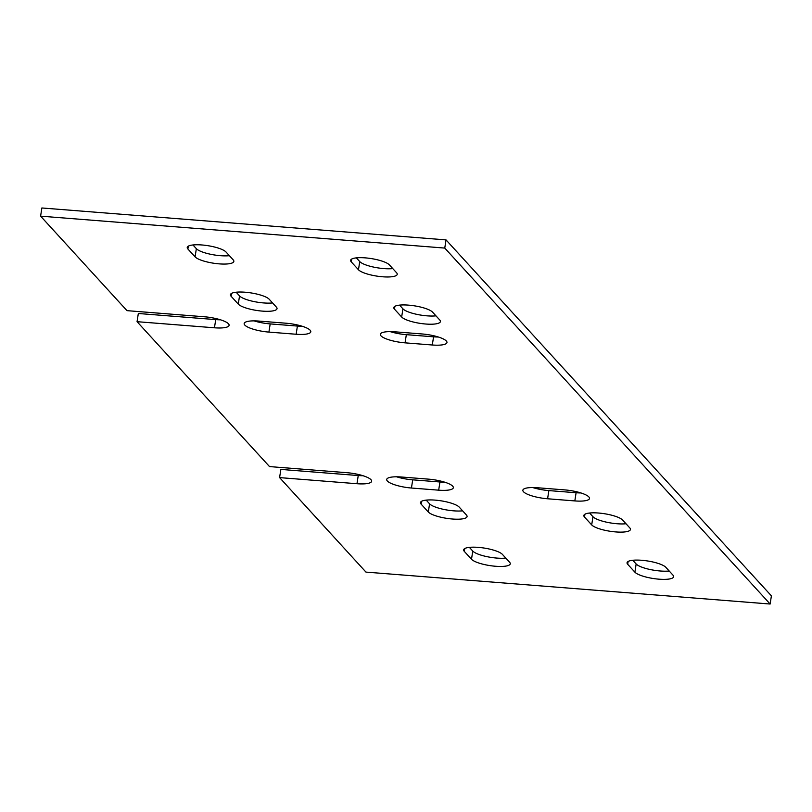 <?xml version="1.0" encoding="UTF-8"?>
<svg xmlns="http://www.w3.org/2000/svg" width="812" height="812" viewBox="0 0 812 812"><rect width="100%" height="100%" fill="white"/><g stroke="black" fill="none" stroke-linecap="round" stroke-linejoin="round"><path stroke-width="1.22" d="M363.045 475.73A19.935 4.892 8.8 0 1 358.244 475.538L280.861 469.417L279.592 477.608L356.975 483.719A19.935 4.892 -171.2 0 0 371.642 481.252A19.935 4.892 -171.2 0 0 346.907 472.696L269.513 466.585L137.055 321.684L214.449 327.794A19.935 4.892 8.8 0 0 229.116 325.328A19.935 4.892 8.8 0 0 204.37 316.771L126.987 310.651L40.6 216.154L444.763 248.076L446.032 239.895L41.869 207.973L40.6 216.154M444.763 248.076L770.131 604.026L365.968 572.105L279.592 477.608M187.876 248.98L195.083 256.856A19.935 4.892 -171.2 0 0 216.307 263.585A19.935 4.892 -171.2 0 0 233.846 261.413A19.935 4.892 -171.2 0 0 233.206 259.86L226 251.994A19.935 4.892 -171.2 0 0 204.776 245.254A19.935 4.892 -171.2 0 0 187.237 247.437A19.935 4.892 -171.2 0 0 187.876 248.98L188.323 246.158M231.075 296.228L238.271 304.104A19.935 4.892 -171.2 0 0 259.505 310.834A19.935 4.892 -171.2 0 0 277.034 308.661A19.935 4.892 -171.2 0 0 276.395 307.119L269.198 299.242A19.935 4.892 -171.2 0 0 247.964 292.503A19.935 4.892 -171.2 0 0 230.435 294.685A19.935 4.892 -171.2 0 0 231.075 296.228L231.511 293.406M394.459 309.139L401.656 317.005A19.935 4.892 -171.2 0 0 422.89 323.744A19.935 4.892 -171.2 0 0 440.419 321.562A19.935 4.892 -171.2 0 0 439.779 320.019L432.583 312.143A19.935 4.892 -171.2 0 0 411.349 305.413A19.935 4.892 -171.2 0 0 393.82 307.586A19.935 4.892 -171.2 0 0 394.459 309.139L394.896 306.307M351.271 261.88L358.468 269.757A19.935 4.892 -171.2 0 0 379.701 276.496A19.935 4.892 -171.2 0 0 397.23 274.314A19.935 4.892 -171.2 0 0 396.591 272.771L389.395 264.895A19.935 4.892 -171.2 0 0 368.161 258.155A19.935 4.892 -171.2 0 0 350.622 260.337A19.935 4.892 -171.2 0 0 351.271 261.88L351.708 259.058M509.621 562.259L502.425 554.393A19.935 4.892 -171.2 0 0 481.191 547.653A19.935 4.892 -171.2 0 0 463.662 549.836A19.935 4.892 -171.2 0 0 464.302 551.378L471.498 559.255A19.935 4.892 -171.2 0 0 492.732 565.984A19.935 4.892 -171.2 0 0 510.261 563.812A19.935 4.892 -171.2 0 0 509.621 562.259M466.433 515.011L459.237 507.135A19.935 4.892 -171.2 0 0 438.003 500.405A19.935 4.892 -171.2 0 0 420.474 502.587A19.935 4.892 -171.2 0 0 421.113 504.13L428.31 512.007A19.935 4.892 -171.2 0 0 449.543 518.736A19.935 4.892 -171.2 0 0 467.073 516.554A19.935 4.892 -171.2 0 0 466.433 515.011M629.818 527.922L622.621 520.045A19.935 4.892 -171.2 0 0 601.387 513.306A19.935 4.892 -171.2 0 0 583.858 515.488A19.935 4.892 -171.2 0 0 584.498 517.031L591.694 524.907A19.935 4.892 -171.2 0 0 612.928 531.647A19.935 4.892 -171.2 0 0 630.457 529.465A19.935 4.892 -171.2 0 0 629.818 527.922M673.006 575.17L665.81 567.294A19.935 4.892 -171.2 0 0 644.586 560.564A19.935 4.892 -171.2 0 0 627.047 562.736A19.935 4.892 -171.2 0 0 627.686 564.279L634.882 572.155A19.935 4.892 -171.2 0 0 656.116 578.895A19.935 4.892 -171.2 0 0 673.655 576.713A19.935 4.892 -171.2 0 0 673.006 575.17M405.066 342.847L432.299 344.998A19.935 4.892 -171.2 0 0 446.965 342.542A19.935 4.892 -171.2 0 0 422.22 333.976L394.987 331.824A19.935 4.892 -171.2 0 0 380.32 334.29A19.935 4.892 -171.2 0 0 405.066 342.847L406.335 334.666L433.567 336.818A19.935 4.892 -171.2 0 0 438.368 337.021M268.914 332.098L296.147 334.25A19.935 4.892 -171.2 0 0 310.803 331.783A19.935 4.892 -171.2 0 0 286.068 323.217L258.835 321.075A19.935 4.892 -171.2 0 0 244.168 323.531A19.935 4.892 -171.2 0 0 268.914 332.098L270.183 323.907L297.405 326.059A19.935 4.892 -171.2 0 0 302.216 326.262M547.592 498.771L574.825 500.923A19.935 4.892 -171.2 0 0 589.492 498.466A19.935 4.892 -171.2 0 0 564.746 489.9L537.514 487.748A19.935 4.892 -171.2 0 0 522.857 490.215A19.935 4.892 -171.2 0 0 547.592 498.771L548.861 490.59L576.094 492.742A19.935 4.892 -171.2 0 0 580.895 492.945M411.44 488.022L438.673 490.174A19.935 4.892 -171.2 0 0 453.34 487.707A19.935 4.892 -171.2 0 0 428.594 479.151L401.361 476.999A19.935 4.892 -171.2 0 0 386.705 479.456A19.935 4.892 -171.2 0 0 411.44 488.022L412.709 479.831L439.942 481.983A19.935 4.892 -171.2 0 0 444.743 482.186M220.519 319.806A19.935 4.892 -171.2 0 1 215.718 319.603L138.324 313.493L137.055 321.684M192.962 244.97L196.352 248.665A19.935 4.892 -171.2 0 0 210.298 254.207A19.935 4.892 -171.2 0 0 229.39 255.689M236.15 292.218L239.54 295.913A19.935 4.892 -171.2 0 0 253.486 301.455A19.935 4.892 -171.2 0 0 272.578 302.937M399.545 305.119L402.925 308.824A19.935 4.892 -171.2 0 0 416.881 314.366A19.935 4.892 -171.2 0 0 435.963 315.848M356.346 257.871L359.736 261.576A19.935 4.892 -171.2 0 0 373.682 267.107A19.935 4.892 -171.2 0 0 392.775 268.599M469.387 547.369L472.767 551.064A19.935 4.892 -171.2 0 0 486.723 556.606A19.935 4.892 -171.2 0 0 505.805 558.088M426.198 500.111L429.578 503.816A19.935 4.892 -171.2 0 0 443.535 509.357A19.935 4.892 -171.2 0 0 462.617 510.839M589.583 513.022L592.963 516.726A19.935 4.892 -171.2 0 0 606.919 522.258A19.935 4.892 -171.2 0 0 626.001 523.75M632.771 560.27L636.151 563.975A19.935 4.892 -171.2 0 0 650.107 569.516A19.935 4.892 -171.2 0 0 669.2 570.998M390.186 331.621A19.935 4.892 -171.2 0 0 406.335 334.666M254.034 320.872A19.935 4.892 -171.2 0 0 270.183 323.907M532.713 487.545A19.935 4.892 -171.2 0 0 548.861 490.59M396.56 476.796A19.935 4.892 -171.2 0 0 412.709 479.831M770.131 604.026L771.4 595.846L446.032 239.895M215.718 319.603L214.449 327.794M358.244 475.538L356.975 483.719M439.942 481.983L438.673 490.174M576.094 492.742L574.825 500.923M297.405 326.059L296.147 334.25M433.567 336.818L432.299 344.998M636.151 563.975L634.882 572.155M628.123 561.457L627.686 564.279M592.963 516.726L591.694 524.907M584.934 514.209L584.498 517.031M429.578 503.816L428.31 512.007M421.55 501.308L421.113 504.13M472.767 551.064L471.498 559.255M464.738 548.557L464.302 551.378M359.736 261.576L358.468 269.757M402.925 308.824L401.656 317.005M239.54 295.913L238.271 304.104M196.352 248.665L195.083 256.856"/></g></svg>
